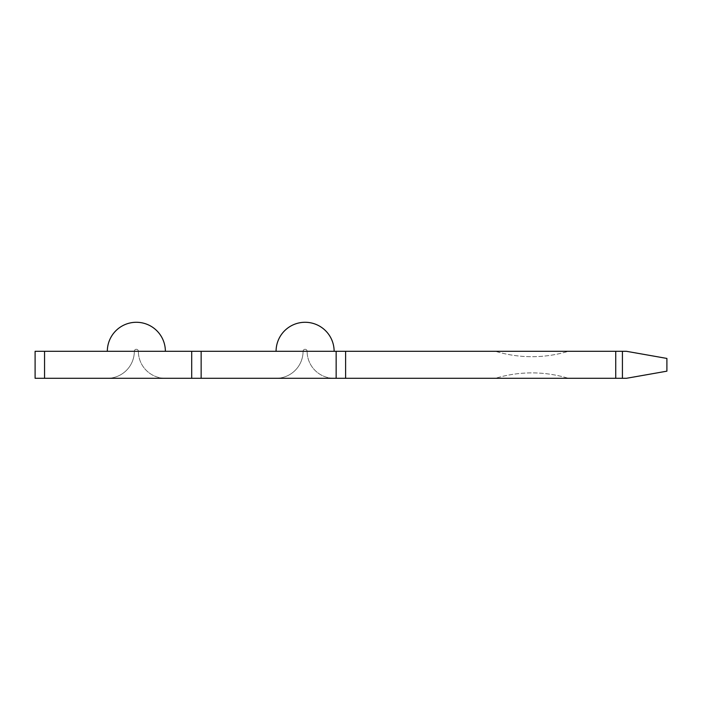 <?xml version="1.0" encoding="UTF-8"?>
<svg xmlns="http://www.w3.org/2000/svg" width="702" height="702" viewBox="0 0 702 702"><rect width="100%" height="100%" fill="white"/><g stroke="black" fill="none" stroke-linecap="round" stroke-linejoin="round"><path stroke-width="0.53" stroke-dasharray="3.51 2.63" d="M305.098 378.299L334.126 378.299A27.001 27.001 0 0 1 307.125 351.298A2.027 2.027 0 0 0 305.098 349.28A2.027 2.027 0 0 0 303.071 351.298A27.001 27.001 0 0 1 276.079 378.299L334.126 378.299A27.001 27.001 0 0 1 307.125 351.298A2.027 2.027 0 0 0 305.098 349.28A2.027 2.027 0 0 0 303.071 351.298A27.001 27.001 0 0 1 276.079 378.299L305.098 378.299M136.346 378.299L165.374 378.299A27.001 27.001 0 0 1 138.373 351.298A2.027 2.027 0 0 0 136.346 349.28A2.027 2.027 0 0 0 134.328 351.298A27.001 27.001 0 0 1 107.327 378.299L165.374 378.299A27.001 27.001 0 0 1 138.373 351.298A2.027 2.027 0 0 0 136.346 349.28A2.027 2.027 0 0 0 134.328 351.298A27.001 27.001 0 0 1 107.327 378.299L136.346 378.299M615.733 378.299L626.403 378.299L666.9 371.165L666.9 358.441L626.403 351.298L615.733 351.298L615.733 378.299L345.603 378.299L345.603 351.298L336.153 351.298L336.153 378.299L201.149 378.299L201.149 351.298L336.153 351.298L336.153 378.299L345.603 378.299M35.1 378.299L44.551 378.299L44.551 351.298L35.1 351.298M191.699 378.299L201.149 378.299L201.149 351.298L191.699 351.298L191.699 378.299L44.551 378.299M495.454 378.299L568.348 378.299A125.553 125.553 0 0 0 495.454 378.299L568.348 378.299A125.553 125.553 0 0 0 495.454 378.299M191.699 351.298L44.551 351.298M615.733 351.298L345.603 351.298M568.348 351.298L495.454 351.298A125.553 125.553 0 0 0 568.348 351.298L495.454 351.298A125.553 125.553 0 0 0 568.348 351.298M134.328 351.298L138.373 351.298A2.027 2.027 0 0 0 136.346 349.28A2.027 2.027 0 0 0 134.328 351.298L138.373 351.298A2.027 2.027 0 0 0 136.346 349.28A2.027 2.027 0 0 0 134.328 351.298A27.001 27.001 0 0 1 107.327 378.299M303.071 351.298L307.125 351.298A2.027 2.027 0 0 0 305.098 349.28A2.027 2.027 0 0 0 303.071 351.298L307.125 351.298A2.027 2.027 0 0 0 305.098 349.28A2.027 2.027 0 0 0 303.071 351.298A27.001 27.001 0 0 1 276.079 378.299M165.374 351.298A29.028 29.028 0 0 0 136.346 322.279A29.028 29.028 0 0 0 107.327 351.298A29.028 29.028 0 0 1 136.346 322.279A29.028 29.028 0 0 1 165.374 351.298M334.126 351.298A29.028 29.028 0 0 0 305.098 322.279A29.028 29.028 0 0 0 276.079 351.298A29.028 29.028 0 0 1 305.098 322.279A29.028 29.028 0 0 1 334.126 351.298M336.153 378.299L336.153 351.298M201.149 351.298L201.149 378.299M622.42 378.299L622.42 351.298M165.374 378.299A27.001 27.001 0 0 1 138.373 351.298M334.126 378.299A27.001 27.001 0 0 1 307.125 351.298"/><path stroke-width="1.05" d="M626.403 378.299L615.733 378.299L615.733 351.298L626.403 351.298L666.9 358.441L666.9 371.165L626.403 378.299M345.603 378.299L336.153 378.299L336.153 351.298L345.603 351.298L345.603 378.299L615.733 378.299M44.551 351.298L44.551 378.299L35.1 378.299L35.1 351.298L201.149 351.298L201.149 378.299L336.153 378.299M201.149 378.299L191.699 378.299L191.699 351.298M44.551 378.299L191.699 378.299M345.603 351.298L615.733 351.298M336.153 351.298L201.149 351.298M35.1 351.298L35.1 378.299M165.374 351.298A29.028 29.028 0 0 0 136.346 322.279A29.028 29.028 0 0 0 107.327 351.298A29.028 29.028 0 0 1 136.346 322.279A29.028 29.028 0 0 1 165.374 351.298M334.126 351.298A29.028 29.028 0 0 0 305.098 322.279A29.028 29.028 0 0 0 276.079 351.298A29.028 29.028 0 0 1 305.098 322.279A29.028 29.028 0 0 1 334.126 351.298M622.42 351.298L622.42 378.299"/></g></svg>
